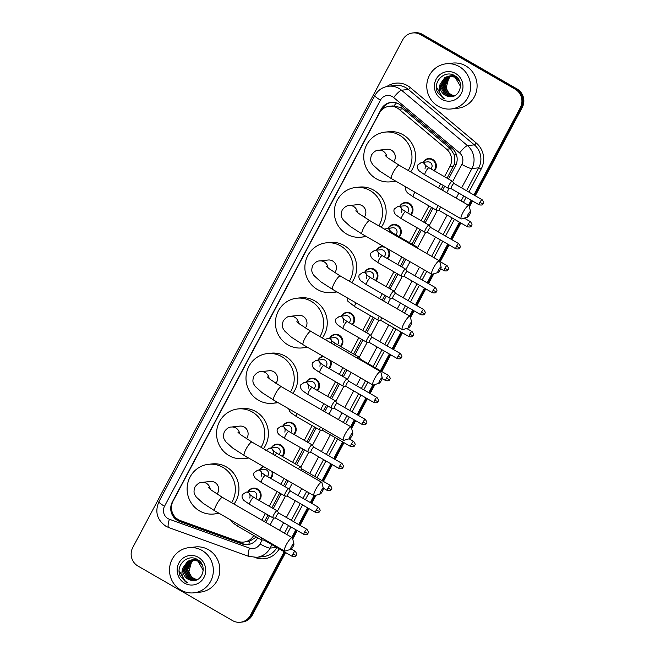 <?xml version="1.0" encoding="UTF-8"?>
<svg xmlns="http://www.w3.org/2000/svg" width="655" height="655" viewBox="0 0 655 655"><rect width="100%" height="100%" fill="white"/><g stroke="black" fill="none" stroke-linecap="round" stroke-linejoin="round"><path stroke-width="0.98" d="M399.779 206.284A7.271 7.009 83.8 0 1 409.359 203.377A7.271 7.009 83.8 0 1 411.029 214.824M388.096 228.259A7.271 7.009 83.8 0 1 397.675 225.353A7.271 7.009 83.8 0 1 399.345 236.791M387.94 248.974A7.271 7.009 83.8 0 1 387.662 258.766M364.737 272.202A7.271 7.009 83.8 0 1 374.316 269.295A7.271 7.009 83.8 0 1 375.978 280.733M341.37 316.144A7.271 7.009 83.8 0 1 350.949 313.237A7.271 7.009 83.8 0 1 352.619 324.683M329.686 338.119A7.271 7.009 83.8 0 1 339.265 335.213A7.271 7.009 83.8 0 1 340.936 346.651M330.603 360.594A7.271 7.009 83.8 0 1 329.252 368.626M306.319 382.061A7.271 7.009 83.8 0 1 315.898 379.155A7.271 7.009 83.8 0 1 317.569 390.593M282.96 426.004A7.271 7.009 83.8 0 1 292.539 423.097A7.271 7.009 83.8 0 1 294.201 434.535M271.276 447.979A7.271 7.009 83.8 0 1 280.856 445.064A7.271 7.009 83.8 0 1 282.518 456.51M272.644 471.846A7.271 7.009 83.8 0 1 270.834 478.486M247.909 491.921A7.271 7.009 83.8 0 1 257.489 489.015A7.271 7.009 83.8 0 1 259.159 500.453M423.146 162.342A7.271 7.009 83.8 0 1 432.726 159.435A7.271 7.009 83.8 0 1 434.396 170.881M447.095 178.201L454.431 164.004L454.676 155.505L450.542 148.808L402.981 108.861L401.048 107.526L392.607 105.946M444.491 176.703L449.944 166.452A13.632 13.149 -96.2 0 0 446.644 149.234L399.075 109.287A13.632 13.149 -96.2 0 0 397.176 107.952A13.632 13.149 -96.2 0 0 389.373 106.29A13.632 13.149 -96.2 0 0 379.319 113.2L173.084 501.059A13.632 13.149 -96.2 0 0 180.387 520.586L238.142 541.374A13.632 13.149 -96.2 0 0 243.848 542.053A13.632 13.149 -96.2 0 0 253.722 535.471M264.481 521.642L268.01 515.002M271.85 507.772L279.693 493.035M283.533 485.805L286.661 479.935M295.217 463.83L303.06 449.093M306.9 441.863L314.736 427.117M323.357 410.914L326.419 405.15M330.267 397.921L338.103 383.175M341.951 375.945L345.537 369.199M353.635 353.978L361.47 339.233M365.31 332.003L373.154 317.257M382.233 300.186L384.837 295.29M388.677 288.061L396.521 273.315M400.361 266.086L404.413 258.471M412.044 244.119L419.88 229.373M423.728 222.143L431.563 207.406M441.11 189.451L443.247 185.43M243.848 542.053L249.571 541.259L255.532 537.542M261.877 520.144L265.406 513.504M269.254 506.274L277.09 491.537M280.938 484.307L284.057 478.428M292.613 462.332L300.457 447.586M304.297 440.365L312.14 425.619M320.753 409.416L323.824 403.644M327.664 396.414L335.507 381.677M339.347 374.447L342.933 367.701M351.031 352.472L358.866 337.734M362.714 330.505L370.55 315.759M379.63 298.68L382.233 293.792M386.073 286.562L393.917 271.817M397.757 264.587L401.81 256.973M409.44 242.62L417.284 227.874M421.124 220.645L428.968 205.899M438.506 187.952L440.643 183.932M376.42 250.226A7.271 7.009 83.8 0 1 383.625 246.485M318.002 360.086A7.271 7.009 83.8 0 1 323.21 356.328M259.593 469.946A7.271 7.009 83.8 0 1 263.416 466.532M448.503 179.02L455.552 165.764A13.632 13.149 -96.2 0 0 452.253 148.554L400.876 105.398A13.632 13.149 -96.2 0 0 398.969 104.063A13.632 13.149 -96.2 0 0 391.166 102.401A13.632 13.149 -96.2 0 0 381.112 109.311L172.347 501.935A13.632 13.149 -96.2 0 0 179.65 521.462L242.039 543.92A13.632 13.149 -96.2 0 0 247.737 544.6A13.632 13.149 -96.2 0 0 257.743 537.796M381.603 110.073L382.07 109.205A13.632 13.149 83.8 0 1 391.641 102.36M284.204 551.739L250.39 615.348A13.632 13.149 83.8 0 1 240.336 622.25A13.632 13.149 83.8 0 1 232.533 620.596L137.976 566.059A13.632 13.149 83.8 0 1 132.768 547.514L402.694 39.865A13.632 13.149 83.8 0 1 412.748 32.963A13.632 13.149 83.8 0 1 420.551 34.617L515.1 89.145A13.632 13.149 83.8 0 1 520.307 107.698L473.901 194.977M471.125 200.193L468.456 205.22M459.442 222.168L450.534 238.919M447.758 244.143L439.014 260.584M431.751 274.24L427.175 282.862M424.399 288.085L415.491 304.837M412.715 310.052L409.58 315.956M401.032 332.028L392.124 348.779M389.348 353.995L380.44 370.746M379.155 383.257A3.185 0.688 120 0 0 381.415 380.399A3.185 0.688 120 0 0 382.258 377.878A3.185 0.688 120 0 0 379.736 380.58A3.185 0.688 120 0 0 379.155 383.257L373.293 384.984A7.729 1.678 -60 0 1 372.867 384.968L368.757 392.722M365.981 397.937L357.073 414.689M354.298 419.912L350.703 426.683M342.614 441.888L333.714 458.639M330.939 463.855L322.031 480.606M320.279 493.985A3.185 0.688 120 0 0 322.538 491.127A3.185 0.688 120 0 0 323.382 488.614A3.185 0.688 120 0 0 320.86 491.316A3.185 0.688 120 0 0 320.279 493.985L314.416 495.712A7.729 1.678 -60 0 1 313.991 495.696L310.347 502.582M307.572 507.797L298.664 524.549M295.888 529.772L291.827 537.411M412.748 32.963L414.664 32.75A13.632 13.149 83.8 0 1 422.467 34.404L517.024 88.941L516.066 89.047A13.632 13.149 83.8 0 1 521.265 107.592L474.597 195.378L521.265 107.592A13.632 13.149 83.8 0 0 516.066 89.047L421.509 34.51L516.066 89.047L515.1 89.145M413.706 32.856A13.632 13.149 83.8 0 1 421.509 34.51A13.632 13.149 83.8 0 0 413.706 32.856M285.588 552.542L252.306 615.135L251.348 615.241A13.632 13.149 83.8 0 1 241.294 622.144A13.632 13.149 83.8 0 0 251.348 615.241L284.9 552.14L251.348 615.241L250.39 615.348M471.821 200.594L469.095 205.719L471.821 200.594M460.137 222.569L451.229 239.321L460.137 222.569M448.454 244.536L439.652 261.083L448.454 244.536M432.742 274.085L427.862 283.263L432.742 274.085M425.087 288.478L416.179 305.23L425.087 288.478M413.403 310.454L410.218 316.447L413.403 310.454M401.72 332.429L392.812 349.172L401.72 332.429M390.036 354.396L381.136 371.148L390.036 354.396M373.866 384.812L369.453 393.123L373.866 384.812M366.677 398.338L357.769 415.09L366.677 398.338M354.994 420.313L351.342 427.175L354.994 420.313M343.31 442.281L334.402 459.032L343.31 442.281M331.627 464.256L322.719 481.007L331.627 464.256M314.99 495.548L311.035 502.975L314.99 495.548M308.259 508.198L299.351 524.95L308.259 508.198M296.576 530.173L292.466 537.911L296.576 530.173M265.897 522.461L269.426 515.821M273.266 508.591L281.11 493.854M284.95 486.624L288.077 480.745M296.633 464.649L304.477 449.903M308.317 442.682L316.152 427.936M324.774 411.733L327.836 405.961M331.684 398.731L339.519 383.994M343.367 376.764L346.953 370.018M355.043 354.789L362.886 340.051M366.726 332.822L374.57 318.076M383.65 300.997L386.253 296.101M390.093 288.88L397.937 274.134M401.777 266.904L405.83 259.29M413.461 244.937L421.296 230.192M425.144 222.962L432.98 208.216M442.526 190.269L444.663 186.249M248.22 544.542A13.632 13.149 83.8 0 1 242.997 543.814L180.608 521.355A13.632 13.149 83.8 0 1 172.109 511.825M517.024 88.941A13.632 13.149 83.8 0 1 522.231 107.486L475.284 195.771M472.509 200.995L469.381 206.874M460.825 222.962L451.917 239.714M449.142 244.937L440.234 261.689M433.815 273.765L428.558 283.664M425.783 288.88L416.875 305.631M414.099 310.855L410.505 317.601M402.416 332.822L393.508 349.573M390.732 354.797L381.824 371.549M374.938 384.501L370.14 393.516M367.365 398.739L358.457 415.491M355.681 420.715L351.629 428.337M343.998 442.682L335.098 459.433M332.322 464.657L323.414 481.409M316.062 495.229L311.731 503.376M308.955 508.599L300.047 525.351M297.272 530.566L292.752 539.065M252.306 615.135A13.632 13.149 83.8 0 1 242.252 622.037L240.336 622.25M438.154 106.216A22.729 21.91 83.8 0 1 427.191 81.818A22.729 21.91 83.8 0 1 446.235 63.789A22.729 21.91 83.8 0 1 459.237 66.556A22.729 21.91 83.8 0 1 470.2 90.955A22.729 21.91 83.8 0 1 451.156 108.976A22.729 21.91 83.8 0 1 438.154 106.216M446.235 63.789L452.711 63.085A22.729 21.91 83.8 0 1 465.721 65.852A22.729 21.91 83.8 0 1 476.684 90.251A22.729 21.91 83.8 0 1 457.64 108.272L451.156 108.976M456.412 76.946L450.615 75.841L446.866 77.208L441.838 86.198L446.726 95.04L452.269 96.326M452.458 96.31L453.94 96.023M459.597 81.351L455.495 77.2L449.084 76.013L444.958 77.413L440.185 84.11A10.275 9.907 83.8 0 0 448.077 96.334C459.425 99.806 465.484 81.441 454.988 75.898C445.171 69.078 432.243 81.719 437.507 92.232L442.854 98.037L445.048 99.036L443.132 97.685C439.21 93.976 438.228 89.448 440.185 84.11M449.854 75.955L446.481 77.249L441.462 86.239L446.35 95.081L452.073 96.35L455.159 95.442M460.522 86.435L455.119 77.241L449.084 76.013M450.82 75.972L448.388 77.036L443.369 86.026L448.249 94.877L453.023 96.195M450.624 75.964L448.004 77.077L442.985 86.067L447.873 94.918L452.834 96.236M451.598 76.054L449.911 76.872L444.892 85.862L449.772 94.713L453.776 95.998M451.401 76.021L449.526 76.913L444.508 85.903L449.395 94.754L453.587 96.056M454.472 95.753A10.275 9.907 83.8 0 1 446.211 87.688C446.857 90.758 448.429 93.059 450.918 94.59L454.333 95.81M449.281 75.988L445.334 77.372L440.316 86.362L445.203 95.212L448.077 96.334M455.79 76.447L450.615 75.841M450.804 75.824L450.231 75.915M454.521 75.62L451.008 75.915M452.327 75.661L451.762 75.751M454.709 75.726L452.138 75.677M451.377 75.792L450.812 75.915M454.21 75.448L453.088 75.587M453.85 75.489L453.285 75.579M453.096 75.62L452.531 75.751M452.343 75.808L451.786 75.98M454.234 75.464L453.661 75.513M452.9 75.62L452.335 75.743M452.147 75.792L451.59 75.964M455.569 73.458A14.819 14.287 83.8 0 1 461.226 93.608A14.819 14.287 83.8 0 1 441.822 99.314A14.819 14.287 83.8 0 1 436.165 79.157A14.819 14.287 83.8 0 1 455.569 73.458M446.211 87.688L448.929 77.552M436.459 87L442.895 98.029L445.048 99.036M468.047 214.488A3.185 0.688 120 0 0 467.474 217.157A3.185 0.688 120 0 0 469.725 214.3A3.185 0.688 120 0 0 470.568 211.786A3.185 0.688 120 0 0 468.047 214.488M467.474 217.157L461.603 218.893A7.729 1.678 -60 0 1 461.185 218.868A7.729 1.678 -60 0 1 463.003 212.4A7.729 1.678 -60 0 1 468.906 205.482A7.729 1.678 -60 0 1 469.136 205.834L470.568 211.786M393.63 161.9A7.729 7.451 -96.2 0 0 387.023 149.283L378.623 150.2C376.355 150.06 374.021 151.575 371.622 154.752C369.453 160.925 371.442 162.284 372.859 164.814L379.712 171.094L391.461 178.659L461.185 218.868M395.211 180.821A24.996 24.104 83.8 0 1 390.568 181.82A24.996 24.104 83.8 0 1 376.265 178.782A24.996 24.104 83.8 0 1 364.205 151.944A24.996 24.104 83.8 0 1 385.148 132.114A24.996 24.104 83.8 0 1 399.46 135.151A24.996 24.104 83.8 0 1 408.237 170.496M385.148 132.114L388.751 131.72A24.996 24.104 83.8 0 1 403.054 134.758A24.996 24.104 83.8 0 1 410.636 171.88M395.833 181.181A24.996 24.104 83.8 0 1 394.171 181.427L390.568 181.82M438.613 269.852A3.185 0.688 120 0 0 438.031 272.521A3.185 0.688 120 0 0 440.291 269.672A3.185 0.688 120 0 0 441.134 267.15A3.185 0.688 120 0 0 438.613 269.852M438.031 272.521L432.169 274.257A7.729 1.678 -60 0 1 431.743 274.232A7.729 1.678 -60 0 1 433.569 267.764A7.729 1.678 -60 0 1 439.464 260.846A7.729 1.678 -60 0 1 439.693 261.206L441.134 267.15M364.188 217.263A7.729 7.451 -96.2 0 0 357.581 204.647L349.189 205.564C346.921 205.424 344.579 206.939 342.18 210.116C340.019 216.289 342.008 217.648 343.425 220.186L350.278 226.458L362.027 234.023L431.743 274.232M365.777 236.185A24.996 24.104 83.8 0 1 361.126 237.184A24.996 24.104 83.8 0 1 346.822 234.146A24.996 24.104 83.8 0 1 334.762 207.307A24.996 24.104 83.8 0 1 355.714 187.477A24.996 24.104 83.8 0 1 370.018 190.515A24.996 24.104 83.8 0 1 378.795 225.86M355.714 187.477L359.317 187.084A24.996 24.104 83.8 0 1 373.62 190.122A24.996 24.104 83.8 0 1 381.202 227.244M366.399 236.545A24.996 24.104 83.8 0 1 364.729 236.791L361.126 237.184M409.17 325.216A3.185 0.688 120 0 0 408.597 327.885A3.185 0.688 120 0 0 410.849 325.036A3.185 0.688 120 0 0 411.692 322.514A3.185 0.688 120 0 0 409.17 325.216M408.597 327.885L402.727 329.621A7.729 1.678 -60 0 1 402.309 329.604A7.729 1.678 -60 0 1 404.127 323.128A7.729 1.678 -60 0 1 410.03 316.218A7.729 1.678 -60 0 1 410.259 316.57L411.692 322.514M334.754 272.636A7.729 7.451 -96.2 0 0 328.147 260.01L319.746 260.927C317.478 260.788 315.145 262.311 312.746 265.48C310.576 271.661 312.566 273.02 313.982 275.55L320.835 281.822L332.584 289.387L402.309 329.604M336.334 291.557A24.996 24.104 83.8 0 1 331.692 292.548A24.996 24.104 83.8 0 1 317.388 289.51A24.996 24.104 83.8 0 1 305.328 262.671A24.996 24.104 83.8 0 1 326.272 242.841A24.996 24.104 83.8 0 1 340.584 245.887A24.996 24.104 83.8 0 1 349.361 281.224M326.272 242.841L329.874 242.448A24.996 24.104 83.8 0 1 344.178 245.494A24.996 24.104 83.8 0 1 351.76 282.608M336.957 291.909A24.996 24.104 83.8 0 1 335.294 292.155L331.692 292.548M296.887 321.613L299.572 323.996L310.871 331.365A7.729 1.678 120 0 0 304.968 338.283A7.729 1.678 120 0 0 303.15 344.759L372.867 384.968A7.729 1.678 -60 0 1 374.693 378.492A7.729 1.678 -60 0 1 380.588 371.581A7.729 1.678 -60 0 1 380.817 371.934L382.258 377.878M305.312 327.999A7.729 7.451 -96.2 0 0 298.705 315.382L290.312 316.291C288.036 316.152 285.703 317.675 283.304 320.844C281.142 327.025 283.132 328.384 284.548 330.914L291.401 337.194L303.15 344.759M306.9 346.921A24.996 24.104 83.8 0 1 302.25 347.911A24.996 24.104 83.8 0 1 287.946 344.874A24.996 24.104 83.8 0 1 275.886 318.035A24.996 24.104 83.8 0 1 296.838 298.205A24.996 24.104 83.8 0 1 311.141 301.251A24.996 24.104 83.8 0 1 319.918 336.588M296.838 298.205L300.44 297.82A24.996 24.104 83.8 0 1 314.744 300.858A24.996 24.104 83.8 0 1 322.325 337.972M307.523 347.281A24.996 24.104 83.8 0 1 305.852 347.518L302.25 347.911M350.294 435.943A3.185 0.688 120 0 0 349.721 438.621A3.185 0.688 120 0 0 351.972 435.763A3.185 0.688 120 0 0 352.816 433.242A3.185 0.688 120 0 0 350.294 435.943M349.721 438.621L343.85 440.348A7.729 1.678 -60 0 1 343.433 440.332A7.729 1.678 -60 0 1 345.25 433.864A7.729 1.678 -60 0 1 351.154 426.945A7.729 1.678 -60 0 1 351.383 427.297L352.816 433.242M275.878 383.363A7.729 7.451 -96.2 0 0 269.27 370.746L260.87 371.663C258.602 371.524 256.269 373.039 253.87 376.207C251.7 382.389 253.69 383.748 255.106 386.278L261.959 392.558L273.708 400.123L343.433 440.332M277.458 402.285A24.996 24.104 83.8 0 1 272.816 403.275A24.996 24.104 83.8 0 1 258.512 400.238A24.996 24.104 83.8 0 1 246.452 373.399A24.996 24.104 83.8 0 1 267.396 353.577A24.996 24.104 83.8 0 1 281.707 356.615A24.996 24.104 83.8 0 1 290.484 391.952M267.396 353.577L270.998 353.184A24.996 24.104 83.8 0 1 285.302 356.222A24.996 24.104 83.8 0 1 292.883 393.336M278.08 402.645A24.996 24.104 83.8 0 1 276.418 402.89L272.816 403.275M238.011 432.341L240.696 434.724L251.995 442.1A7.729 1.678 120 0 0 246.092 449.011A7.729 1.678 120 0 0 244.274 455.487L313.991 495.696A7.729 1.678 -60 0 1 315.816 489.228A7.729 1.678 -60 0 1 321.711 482.309A7.729 1.678 -60 0 1 321.941 482.661L323.382 488.614M246.436 438.727A7.729 7.451 -96.2 0 0 239.828 426.11L231.428 427.027C229.16 426.888 226.827 428.403 224.428 431.579C222.266 437.753 224.256 439.112 225.672 441.642L232.525 447.922L244.274 455.487M248.024 457.649A24.996 24.104 83.8 0 1 243.373 458.647A24.996 24.104 83.8 0 1 229.07 455.602A24.996 24.104 83.8 0 1 217.01 428.763A24.996 24.104 83.8 0 1 237.961 408.941A24.996 24.104 83.8 0 1 252.265 411.979A24.996 24.104 83.8 0 1 261.042 447.316M237.961 408.941L241.564 408.548A24.996 24.104 83.8 0 1 255.868 411.586A24.996 24.104 83.8 0 1 263.441 448.708M248.646 458.009A24.996 24.104 83.8 0 1 246.976 458.254L243.373 458.647M291.418 546.679A3.185 0.688 120 0 0 290.845 549.349A3.185 0.688 120 0 0 293.096 546.491A3.185 0.688 120 0 0 293.939 543.977A3.185 0.688 120 0 0 291.418 546.679M290.845 549.349L284.974 551.084A7.729 1.678 -60 0 1 284.557 551.06A7.729 1.678 -60 0 1 286.374 544.592A7.729 1.678 -60 0 1 292.277 537.673A7.729 1.678 -60 0 1 292.507 538.025L293.939 543.977M217.002 494.091A7.729 7.451 -96.2 0 0 210.394 481.474L201.994 482.391C199.726 482.252 197.392 483.767 194.993 486.943C192.824 493.117 194.813 494.476 196.23 497.014L203.083 503.286L214.832 510.851L284.557 551.06M218.582 513.012A24.996 24.104 83.8 0 1 213.939 514.011A24.996 24.104 83.8 0 1 199.636 510.974A24.996 24.104 83.8 0 1 187.576 484.135A24.996 24.104 83.8 0 1 208.519 464.305A24.996 24.104 83.8 0 1 222.831 467.342A24.996 24.104 83.8 0 1 231.608 502.688M208.519 464.305L212.122 463.912A24.996 24.104 83.8 0 1 226.425 466.95A24.996 24.104 83.8 0 1 234.007 504.072M219.204 513.373A24.996 24.104 83.8 0 1 217.542 513.618L213.939 514.011M425.054 168.482C425.414 166.329 425.316 165.117 424.751 164.855L429 167.77A4.094 0.884 120 0 0 428.861 167.745A4.094 0.884 120 0 0 425.766 171.659A4.094 0.884 120 0 0 424.915 174.86L419.38 171.045C417.456 169.146 416.867 167.164 417.603 165.109L421.231 162.555L427.707 161.851A4.094 3.946 83.8 0 1 430.908 168.867M454.062 183.531L452.359 181.263A4.094 0.884 120 0 0 452.294 181.206A4.094 0.884 120 0 0 452.147 181.181A4.094 0.884 120 0 0 449.322 184.587A4.094 0.884 120 0 0 448.208 188.288A4.094 0.884 120 0 0 448.29 188.321A4.094 0.884 120 0 0 448.356 188.321M423.441 162.309A6.82 6.575 83.8 0 1 432.275 159.861A6.82 6.575 83.8 0 1 433.856 170.57M454.079 183.556A2.956 0.639 120 0 0 454.038 183.515A2.956 0.639 120 0 0 453.931 183.498A2.956 0.639 120 0 0 451.778 186.159A2.956 0.639 120 0 0 451.082 188.64A2.956 0.639 120 0 0 451.139 188.656M440.725 207.07A2.956 0.639 120 0 0 440.094 208.134A2.956 0.639 120 0 0 439.399 210.607A2.956 0.639 120 0 0 439.456 210.623M438.203 205.613A4.094 0.884 120 0 0 436.525 210.263A4.094 0.884 120 0 0 436.607 210.288A4.094 0.884 120 0 0 436.672 210.288M401.687 212.425C402.055 210.271 401.949 209.06 401.384 208.798L405.642 211.712A4.094 0.884 120 0 0 405.494 211.688A4.094 0.884 120 0 0 402.399 215.601A4.094 0.884 120 0 0 401.548 218.803L396.013 214.987C394.097 213.088 393.499 211.115 394.236 209.051L397.863 206.497L404.348 205.793A4.094 3.946 83.8 0 1 407.541 212.81M458.77 243.668C461.808 247.975 459.368 247.082 459.9 247.615A2.956 0.45 28 0 1 459.785 247.664A2.956 0.45 -152 0 1 456.51 246.313A2.956 0.639 120 0 1 458.77 243.668L430.671 227.465A2.956 0.639 120 0 1 430.712 227.506L428.992 225.205A4.094 0.884 120 0 0 428.935 225.148A4.094 0.884 120 0 0 428.788 225.123A4.094 0.884 120 0 0 425.963 228.529A4.094 0.884 120 0 0 424.841 232.238A4.094 0.884 120 0 0 424.923 232.263A4.094 0.884 120 0 0 424.989 232.263M400.074 206.251A6.82 6.575 83.8 0 1 408.908 203.803A6.82 6.575 83.8 0 1 410.488 214.512M430.671 227.465A2.956 0.639 120 0 0 430.564 227.441A2.956 0.639 120 0 0 428.411 230.11A2.956 0.639 120 0 0 427.715 232.582A2.956 0.639 120 0 0 427.772 232.599L424.923 232.263M384.346 229.053L392.664 227.76A4.094 3.946 83.8 0 1 395.857 234.785M418.488 248.753L417.309 247.172A4.094 0.884 120 0 0 417.251 247.115A4.094 0.884 120 0 0 417.104 247.091A4.094 0.884 120 0 0 416.4 247.541M388.39 228.227A6.82 6.575 83.8 0 1 397.225 225.778A6.82 6.575 83.8 0 1 398.805 236.48M378.328 256.367C378.688 254.214 378.582 253.01 378.017 252.748L382.274 255.655A4.094 0.884 120 0 0 382.127 255.63A4.094 0.884 120 0 0 379.032 259.544A4.094 0.884 120 0 0 378.189 262.745L372.654 258.93C370.73 257.03 370.132 255.057 370.869 252.994L374.496 250.439L380.981 249.735A4.094 3.946 83.8 0 1 384.174 256.752M407.328 271.424L405.625 269.148A4.094 0.884 120 0 0 405.568 269.09A4.094 0.884 120 0 0 405.42 269.066A4.094 0.884 120 0 0 402.596 272.472A4.094 0.884 120 0 0 401.482 276.181A4.094 0.884 120 0 0 401.556 276.205A4.094 0.884 120 0 0 401.621 276.205M376.715 250.202A6.82 6.575 83.8 0 1 385.549 247.746A6.82 6.575 83.8 0 1 387.121 258.455M407.353 271.448A2.956 0.639 120 0 0 407.304 271.407A2.956 0.639 120 0 0 407.197 271.383A2.956 0.639 120 0 0 405.052 274.052A2.956 0.639 120 0 0 404.356 276.525A2.956 0.639 120 0 0 404.413 276.541M366.644 278.342C367.005 276.189 366.898 274.977 366.333 274.715L370.591 277.63A4.094 0.884 120 0 0 370.443 277.605A4.094 0.884 120 0 0 367.349 281.511A4.094 0.884 120 0 0 366.505 284.72L360.97 280.905C359.046 279.005 358.457 277.024 359.186 274.969L362.821 272.415L369.297 271.702A4.094 3.946 83.8 0 1 372.49 278.727M423.719 309.578C426.765 313.892 424.317 313 424.849 313.524A2.956 0.45 28 0 1 424.743 313.581A2.956 0.45 -152 0 1 421.46 312.222A2.956 0.639 120 0 1 423.719 309.578L395.62 293.375A2.956 0.639 120 0 1 395.669 293.415L393.95 291.115A4.094 0.884 120 0 0 393.884 291.066A4.094 0.884 120 0 0 393.737 291.033A4.094 0.884 120 0 0 390.912 294.439A4.094 0.884 120 0 0 389.799 298.148A4.094 0.884 120 0 0 389.872 298.172A4.094 0.884 120 0 0 389.946 298.172M365.031 272.169A6.82 6.575 83.8 0 1 373.866 269.721A6.82 6.575 83.8 0 1 375.446 280.43M395.62 293.375A2.956 0.639 120 0 0 395.514 293.358A2.956 0.639 120 0 0 393.368 296.019A2.956 0.639 120 0 0 392.673 298.492A2.956 0.639 120 0 0 392.73 298.516L389.872 298.172M381.799 317.773A2.956 0.639 120 0 0 381.685 317.994A2.956 0.639 120 0 0 380.989 320.467A2.956 0.639 120 0 0 381.046 320.483M379.286 316.324A4.094 0.884 120 0 0 378.115 320.123A4.094 0.884 120 0 0 378.197 320.148A4.094 0.884 120 0 0 378.262 320.148M343.277 322.285C343.638 320.131 343.539 318.919 342.974 318.657L347.224 321.572A4.094 0.884 120 0 0 347.084 321.548A4.094 0.884 120 0 0 343.99 325.461A4.094 0.884 120 0 0 343.138 328.663L337.603 324.847C335.679 322.948 335.09 320.966 335.827 318.911L339.454 316.357L345.93 315.644A4.094 3.946 83.8 0 1 349.123 322.669M372.286 337.333L370.583 335.065A4.094 0.884 120 0 0 370.517 335.008A4.094 0.884 120 0 0 370.37 334.983A4.094 0.884 120 0 0 367.545 338.389A4.094 0.884 120 0 0 366.432 342.09A4.094 0.884 120 0 0 366.513 342.115A4.094 0.884 120 0 0 366.579 342.115M341.664 316.111A6.82 6.575 83.8 0 1 350.499 313.663A6.82 6.575 83.8 0 1 352.079 324.372M372.302 337.358A2.956 0.639 120 0 0 372.261 337.317A2.956 0.639 120 0 0 372.155 337.3A2.956 0.639 120 0 0 370.001 339.961A2.956 0.639 120 0 0 369.305 342.442A2.956 0.639 120 0 0 369.363 342.459M325.077 339.56L327.77 338.324L334.247 337.62A4.094 3.946 83.8 0 1 337.448 344.636M360.602 359.308L358.899 357.032A4.094 0.884 120 0 0 358.834 356.975A4.094 0.884 120 0 0 358.694 356.95A4.094 0.884 120 0 0 357.311 358.154M329.981 338.086A6.82 6.575 83.8 0 1 338.815 335.63A6.82 6.575 83.8 0 1 340.395 346.339M360.618 359.333A2.956 0.639 120 0 0 360.577 359.292A2.956 0.639 120 0 0 360.471 359.276A2.956 0.639 120 0 0 359.906 359.652M319.91 366.227C320.27 364.074 320.172 362.862 319.607 362.6L323.865 365.515A4.094 0.884 120 0 0 323.717 365.49A4.094 0.884 120 0 0 320.623 369.404A4.094 0.884 120 0 0 319.771 372.605L314.236 368.79C312.32 366.89 311.723 364.909 312.46 362.854L316.087 360.299L322.563 359.595A4.094 3.946 83.8 0 1 325.764 366.612M348.918 381.276L347.215 379.008A4.094 0.884 120 0 0 347.15 378.95A4.094 0.884 120 0 0 347.011 378.926A4.094 0.884 120 0 0 344.186 382.332A4.094 0.884 120 0 0 343.064 386.032A4.094 0.884 120 0 0 343.146 386.065A4.094 0.884 120 0 0 343.212 386.065M318.297 360.053A6.82 6.575 83.8 0 1 323.922 356.738M348.935 381.3A2.956 0.639 120 0 0 348.894 381.259A2.956 0.639 120 0 0 348.787 381.243A2.956 0.639 120 0 0 346.634 383.904A2.956 0.639 120 0 0 345.938 386.385A2.956 0.639 120 0 0 345.996 386.401M329.539 359.98A6.82 6.575 83.8 0 1 328.712 368.315M308.227 388.202C308.595 386.049 308.489 384.837 307.924 384.575L312.181 387.49A4.094 0.884 120 0 0 312.034 387.465A4.094 0.884 120 0 0 308.939 391.371A4.094 0.884 120 0 0 308.087 394.572L302.553 390.765C300.637 388.865 300.039 386.884 300.776 384.829L304.403 382.266L310.888 381.562A4.094 3.946 83.8 0 1 314.081 388.579M337.235 403.251L335.532 400.975A4.094 0.884 120 0 0 335.475 400.917A4.094 0.884 120 0 0 335.327 400.893A4.094 0.884 120 0 0 332.503 404.299A4.094 0.884 120 0 0 331.381 408.008A4.094 0.884 120 0 0 331.463 408.032A4.094 0.884 120 0 0 331.528 408.032M306.614 382.029A6.82 6.575 83.8 0 1 315.448 379.572A6.82 6.575 83.8 0 1 317.028 390.282M337.251 403.275A2.956 0.639 120 0 0 337.21 403.234A2.956 0.639 120 0 0 337.104 403.218A2.956 0.639 120 0 0 334.951 405.879A2.956 0.639 120 0 0 334.255 408.352A2.956 0.639 120 0 0 334.312 408.376M322.94 428.517A2.956 0.639 120 0 0 322.571 430.327A2.956 0.639 120 0 0 322.637 430.343M320.41 427.052A4.094 0.884 120 0 0 319.697 429.983A4.094 0.884 120 0 0 319.779 430.008A4.094 0.884 120 0 0 319.845 430.008M284.868 432.144C285.228 429.991 285.122 428.779 284.557 428.517L288.814 431.432A4.094 0.884 120 0 0 288.667 431.408A4.094 0.884 120 0 0 285.572 435.313A4.094 0.884 120 0 0 284.728 438.514L279.194 434.707C277.27 432.808 276.68 430.826 277.409 428.771L281.036 426.208L287.52 425.504A4.094 3.946 83.8 0 1 290.714 432.529M313.868 447.193L312.165 444.917A4.094 0.884 120 0 0 312.107 444.86A4.094 0.884 120 0 0 311.96 444.835A4.094 0.884 120 0 0 309.135 448.241A4.094 0.884 120 0 0 308.022 451.95A4.094 0.884 120 0 0 308.096 451.975A4.094 0.884 120 0 0 308.161 451.975M283.255 425.971A6.82 6.575 83.8 0 1 292.089 423.523A6.82 6.575 83.8 0 1 293.661 434.224M313.892 447.218A2.956 0.639 120 0 0 313.843 447.177A2.956 0.639 120 0 0 313.737 447.16A2.956 0.639 120 0 0 311.592 449.821A2.956 0.639 120 0 0 310.896 452.294A2.956 0.639 120 0 0 310.953 452.318M265.725 450.738L269.361 448.184L275.837 447.48A4.094 3.946 83.8 0 1 279.03 454.496M330.259 485.355C333.305 489.662 330.857 488.769 331.389 489.301A2.956 0.45 28 0 1 331.283 489.35A2.956 0.45 -152 0 1 327.999 488A2.956 0.639 120 0 1 330.259 485.355L302.16 469.152A2.956 0.639 120 0 1 302.209 469.193L300.489 466.892A4.094 0.884 120 0 0 300.424 466.835A4.094 0.884 120 0 0 300.277 466.81A4.094 0.884 120 0 0 298.312 468.816M271.571 447.946A6.82 6.575 83.8 0 1 280.406 445.49A6.82 6.575 83.8 0 1 281.986 456.199M302.16 469.152A2.956 0.639 120 0 0 302.053 469.127A2.956 0.639 120 0 0 300.85 470.274M261.501 476.087C261.861 473.933 261.763 472.722 261.189 472.46L265.447 475.374A4.094 0.884 120 0 0 265.3 475.35A4.094 0.884 120 0 0 262.205 479.255A4.094 0.884 120 0 0 261.361 482.465L255.827 478.649C253.903 476.75 253.313 474.769 254.042 472.714L257.677 470.159L264.153 469.447A4.094 3.946 83.8 0 1 267.346 476.472M290.525 491.16A2.956 0.639 120 0 0 290.476 491.119L288.806 488.859A4.094 0.884 120 0 0 288.74 488.81A4.094 0.884 120 0 0 288.593 488.777A4.094 0.884 120 0 0 285.768 492.183A4.094 0.884 120 0 0 284.655 495.892A4.094 0.884 120 0 0 284.737 495.917A4.094 0.884 120 0 0 284.802 495.917M259.888 469.913A6.82 6.575 83.8 0 1 263.891 466.802M318.576 507.322C321.621 511.637 319.173 510.744 319.706 511.268A2.956 0.45 28 0 1 319.599 511.326A2.956 0.45 -152 0 1 316.324 509.967A2.956 0.639 120 0 1 318.576 507.322L290.476 491.119A2.956 0.639 120 0 0 290.378 491.103A2.956 0.639 120 0 0 288.225 493.764A2.956 0.639 120 0 0 287.529 496.236A2.956 0.639 120 0 0 287.586 496.261M271.817 471.371A6.82 6.575 83.8 0 1 270.302 478.175M249.817 498.062C250.177 495.9 250.079 494.697 249.514 494.435L253.763 497.342A4.094 0.884 120 0 0 253.624 497.317A4.094 0.884 120 0 0 250.529 501.231A4.094 0.884 120 0 0 249.678 504.432L244.143 500.617C242.219 498.717 241.63 496.744 242.366 494.681L245.993 492.126L252.47 491.422A4.094 3.946 83.8 0 1 255.663 498.439M278.825 513.111L277.122 510.834A4.094 0.884 120 0 0 277.057 510.777A4.094 0.884 120 0 0 276.909 510.753A4.094 0.884 120 0 0 274.085 514.159A4.094 0.884 120 0 0 272.971 517.868A4.094 0.884 120 0 0 273.053 517.892A4.094 0.884 120 0 0 273.119 517.892M248.204 491.889A6.82 6.575 83.8 0 1 257.038 489.432A6.82 6.575 83.8 0 1 258.619 500.142M278.842 513.135A2.956 0.639 120 0 0 278.801 513.094A2.956 0.639 120 0 0 278.694 513.078A2.956 0.639 120 0 0 276.541 515.739A2.956 0.639 120 0 0 275.845 518.211A2.956 0.639 120 0 0 275.902 518.228M264.17 539.311A2.956 0.639 120 0 0 264.161 540.187A2.956 0.639 120 0 0 264.219 540.203M261.591 537.821A4.094 0.884 120 0 0 261.288 539.835A4.094 0.884 120 0 0 261.37 539.867A4.094 0.884 120 0 0 261.435 539.859M180.878 590.065A22.729 21.91 83.8 0 1 169.923 565.666A22.729 21.91 83.8 0 1 188.968 547.645A22.729 21.91 83.8 0 1 201.969 550.405A22.729 21.91 83.8 0 1 212.932 574.803A22.729 21.91 83.8 0 1 193.888 592.832A22.729 21.91 83.8 0 1 180.878 590.065M188.968 547.645L195.444 546.941A22.729 21.91 83.8 0 1 208.446 549.701A22.729 21.91 83.8 0 1 219.409 574.099A22.729 21.91 83.8 0 1 200.364 592.12L193.888 592.832M192.775 559.804L189.59 561.057L184.571 570.047L189.459 578.897L194.993 580.183M195.19 580.158L196.664 579.871M202.329 565.2L198.228 561.048L191.817 559.861L187.69 561.261L182.917 567.967A10.275 9.907 83.8 0 0 190.81 580.183C202.158 583.654 208.208 565.29 197.72 559.755C187.895 552.935 174.975 565.568 180.24 576.081L185.586 581.886L187.78 582.885L185.864 581.542C181.943 577.825 180.96 573.297 182.917 567.967M192.586 559.804L189.213 561.098L184.194 570.087L189.082 578.938L194.805 580.199L197.892 579.298M203.255 570.292L197.851 561.089L191.817 559.861M193.553 559.82L191.121 560.893L186.094 569.883L190.982 578.725L195.755 580.043M193.356 559.812L190.736 560.934L185.717 569.924L190.605 578.766L195.567 580.084M194.33 559.902L192.644 560.721L187.625 569.711L192.505 578.562L196.5 579.847M194.134 559.878L192.259 560.762L187.24 569.76L192.128 578.602L196.32 579.904M197.204 579.601A10.275 9.907 83.8 0 1 188.943 571.537C189.59 574.615 191.162 576.916 193.651 578.439L197.065 579.659M192.013 559.845L188.067 561.22L183.048 570.21L187.936 579.061L190.81 580.183M198.522 560.303L192.775 559.771M193.536 559.673L192.963 559.763M199.145 560.803L193.34 559.697M197.245 559.468L194.298 559.607M195.059 559.509L194.486 559.599M194.298 559.64L193.741 559.771M197.442 559.583L194.871 559.526M194.109 559.64L193.544 559.763M196.942 559.304L195.264 559.607M196.582 559.345L196.017 559.435M195.075 559.657L194.519 559.837M196.967 559.313L196.394 559.362M195.632 559.476L195.067 559.599M194.879 559.648L194.322 559.812M198.301 557.307A14.819 14.287 83.8 0 1 203.959 577.464A14.819 14.287 83.8 0 1 184.554 583.163A14.819 14.287 83.8 0 1 178.897 563.013A14.819 14.287 83.8 0 1 198.301 557.307M188.943 571.537L191.653 561.4M179.192 570.857L185.627 581.877L187.78 582.885M402.981 108.861L399.075 109.287M175.892 518.4A13.632 3.275 -70.2 0 1 175.974 517.917M384.518 107.854A13.632 2.088 -152 0 1 383.404 107.158M455.995 164.864A13.632 2.088 -152 0 1 454.431 164.004M454.676 155.505A13.632 2.554 -50 0 1 456.117 153.868M393.966 105.832A13.632 2.554 -50 0 1 396.48 102.958M248.859 544.428A13.632 3.275 -70.2 0 1 249.571 541.259M450.542 148.808L446.644 149.234M453.547 166.059L449.944 166.452M382.07 109.205L381.112 109.311M452.638 181.64L461.808 164.397A9.088 8.761 -96.2 0 0 459.605 152.918L393.647 97.521A9.088 8.761 -96.2 0 0 380.465 100.125L164.528 506.241A9.088 8.761 -96.2 0 0 169.399 519.259L249.49 548.088A9.088 8.761 -96.2 0 0 260.002 543.945L262.123 539.949M388.587 86.223A18.184 17.529 83.8 0 1 398.993 88.433A18.184 17.529 83.8 0 1 401.531 90.218L408.368 89.465A18.184 17.529 -96.2 0 0 405.83 87.688A18.184 17.529 -96.2 0 0 395.423 85.478L388.587 86.223C382.471 87.066 377.894 90.185 374.84 95.597A9.088 1.392 28 0 0 380.465 100.125M374.84 95.597L158.903 501.714C154.703 511.76 157.02 519.931 165.862 526.219L168.72 527.553A9.088 2.186 -70.2 0 1 169.399 519.259M386.9 86.493A20.452 19.724 83.8 0 1 407.484 85.641A20.452 19.724 83.8 0 1 410.341 87.639L476.308 143.044A20.452 19.724 83.8 0 1 481.253 168.867L468.906 192.095M466.131 197.311L463.453 202.338M454.447 219.286L445.539 236.037M442.764 241.261L434.019 257.702M426.757 271.358L422.172 279.98M419.397 285.203L410.488 301.955M407.713 307.17L404.577 313.074M396.029 329.146L387.13 345.897M384.354 351.113L375.446 367.864M367.881 382.086L363.762 389.84M360.987 395.055L352.079 411.807M349.303 417.03L345.701 423.801M337.62 439.006L328.712 455.757M325.936 460.973L317.028 477.724M309.004 492.822L305.353 499.7M302.569 504.915L293.669 521.667M290.894 526.89L286.825 534.529M279.202 548.857A20.452 19.724 83.8 0 1 255.81 557.741L254.918 557.421M520.307 107.698L522.231 107.486M420.551 34.617L422.467 34.404M393.647 97.521A9.088 1.703 -50 0 1 401.531 90.218L467.498 145.623L474.335 144.87L408.368 89.465A2.276 0.426 130 0 0 410.341 87.639M459.605 152.918A9.088 1.703 -50 0 1 467.498 145.623A18.184 17.529 83.8 0 1 471.895 168.572L478.731 167.827A18.184 17.529 -96.2 0 0 474.335 144.87A2.276 0.426 130 0 0 476.308 143.044M271.923 544.657L270.089 548.112L276.672 547.4M260.002 543.945A9.088 1.392 28 0 0 270.089 548.112A18.184 17.529 83.8 0 1 256.678 557.323L263.523 556.578A18.184 17.529 -96.2 0 0 276.852 547.506M461.808 164.397A9.088 1.392 28 0 0 471.895 168.572L461.619 187.895M458.844 193.11L456.167 198.137M447.16 215.086L438.252 231.837M435.477 237.053L426.733 253.501M419.47 267.158L414.885 275.78M412.11 281.003L403.21 297.747M400.434 302.97L397.29 308.865M388.751 324.945L379.843 341.697M377.067 346.913L368.159 363.664M360.594 377.886L356.476 385.639M353.7 390.855L344.792 407.606M342.016 412.83L338.414 419.601M330.333 434.797L321.425 451.549M318.649 456.772L309.75 473.524M301.718 488.622L298.066 495.491M295.29 500.715L286.382 517.466M283.607 522.69L279.538 530.329M284.475 533.178L288.536 525.531M291.311 520.307L300.219 503.556M302.995 498.34L306.655 491.463M314.678 476.365L323.586 459.613M326.362 454.398L335.27 437.646M343.351 422.442L346.945 415.671M349.721 410.456L358.629 393.704M361.404 388.481L365.531 380.735M373.088 366.505L381.996 349.762M384.772 344.538L393.68 327.787M402.227 311.714L405.363 305.811M408.139 300.596L417.047 283.844M419.822 278.621L424.407 269.999M431.661 256.351L440.406 239.902M443.181 234.678L452.089 217.927M461.104 200.979L463.773 195.96M466.548 190.736L478.731 167.827L481.253 168.867M270.122 524.901L273.798 517.982M277.401 511.211L285.482 496.007M289.084 489.236L292.302 483.185M300.768 467.269L308.849 452.065M312.451 445.294L320.532 430.098M328.998 414.165L332.216 408.122M335.819 401.351L343.9 386.147M347.494 379.384L351.178 372.458M359.177 357.409L367.258 342.205M370.861 335.434L378.942 320.238M387.875 303.437L390.626 298.262M394.228 291.491L402.309 276.295M405.912 269.524L410.055 261.73M417.595 247.549L425.676 232.353M429.279 225.582L437.36 210.378M446.751 192.709L449.043 188.403M168.72 527.553L248.81 556.382A9.088 2.186 -70.2 0 1 249.49 548.088M158.903 501.714A9.088 1.392 28 0 0 164.528 506.241M242.997 543.814L242.039 543.92M180.608 521.355L179.65 521.462M386.868 157.077A7.729 7.451 -96.2 0 0 378.623 150.2M385.206 155.513L387.891 157.904L399.182 165.273A7.729 1.678 120 0 0 393.278 172.191A7.729 1.678 120 0 0 391.461 178.659M357.425 212.441A7.729 7.451 -96.2 0 0 349.189 205.564M355.763 210.877L358.449 213.268L369.748 220.637A7.729 1.678 120 0 0 363.844 227.555A7.729 1.678 120 0 0 362.027 234.023M327.991 267.813A7.729 7.451 -96.2 0 0 319.746 260.927M326.329 266.241L329.015 268.632L340.305 276.001A7.729 1.678 120 0 0 334.402 282.919A7.729 1.678 120 0 0 332.584 289.387M298.549 323.177A7.729 7.451 -96.2 0 0 290.312 316.291M269.115 378.541A7.729 7.451 -96.2 0 0 260.87 371.663M267.445 376.977L270.138 379.36L281.429 386.737A7.729 1.678 120 0 0 275.526 393.647A7.729 1.678 120 0 0 273.708 400.123M239.673 433.905A7.729 7.451 -96.2 0 0 231.428 427.027M210.239 489.269A7.729 7.451 -96.2 0 0 201.994 482.391M208.568 487.705L211.262 490.096L222.553 497.464A7.729 1.678 120 0 0 216.649 504.383A7.729 1.678 120 0 0 214.832 510.851M479.878 202.37A2.956 0.45 -152 0 0 483.153 203.721A2.956 0.45 28 0 0 483.267 203.672C482.735 203.14 485.175 204.032 482.129 199.726A2.956 0.639 120 0 0 479.878 202.37A2.956 0.639 120 0 0 479.182 204.843L451.082 188.64L448.29 188.321M421.231 162.555A4.094 3.946 83.8 0 1 425.447 165.453M468.194 224.338A2.956 0.45 -152 0 0 471.469 225.697A2.956 0.45 28 0 0 471.584 225.639C471.051 225.115 473.491 226 470.446 221.693A2.956 0.639 120 0 0 468.194 224.338A2.956 0.639 120 0 0 467.498 226.81L439.399 210.607M414.91 192.185A4.094 0.884 120 0 0 414.083 193.626A4.094 0.884 120 0 0 413.231 196.827L407.697 193.02C405.781 191.121 405.183 189.139 405.92 187.084L405.953 187.011M397.863 206.497A4.094 3.946 83.8 0 1 402.08 209.403M456.51 246.313A2.956 0.639 120 0 0 455.815 248.785L427.715 232.582M444.827 268.28A2.956 0.45 -152 0 0 448.11 269.639A2.956 0.45 28 0 0 448.217 269.582C447.684 269.058 450.124 269.942 447.087 265.635A2.956 0.639 120 0 0 444.827 268.28A2.956 0.639 120 0 0 444.131 270.752L440.717 268.787M386.18 228.464A4.094 3.946 83.8 0 1 390.396 231.371M390.339 232.517L389.7 230.773L393.958 233.688A4.094 0.884 120 0 0 393.811 233.663A4.094 0.884 120 0 0 393.106 234.113M433.143 290.255A2.956 0.45 -152 0 0 436.426 291.606A2.956 0.45 28 0 0 436.533 291.557C436.001 291.025 438.441 291.917 435.403 287.61A2.956 0.639 120 0 0 433.143 290.255A2.956 0.639 120 0 0 432.447 292.728L404.356 276.525M374.496 250.439A4.094 3.946 83.8 0 1 378.713 253.346M362.821 272.415A4.094 3.946 83.8 0 1 367.037 275.313M421.46 312.222A2.956 0.639 120 0 0 420.764 314.703L392.673 298.492M409.784 334.197A2.956 0.45 -152 0 0 413.059 335.556A2.956 0.45 28 0 0 413.166 335.499C412.634 334.967 415.082 335.859 412.036 331.553A2.956 0.639 120 0 0 409.784 334.197A2.956 0.639 120 0 0 409.088 336.67L380.989 320.467M355.993 302.888A4.094 0.884 120 0 0 355.665 303.486A4.094 0.884 120 0 0 354.822 306.687L347.92 301.316L347.215 297.828M398.101 356.164A2.956 0.45 -152 0 0 401.376 357.524A2.956 0.45 28 0 0 401.49 357.474C400.95 356.942 403.398 357.835 400.352 353.528A2.956 0.639 120 0 0 398.101 356.164A2.956 0.639 120 0 0 397.405 358.645L369.305 342.442M339.454 316.357A4.094 3.946 83.8 0 1 343.67 319.255M386.417 378.14A2.956 0.45 -152 0 0 389.692 379.499A2.956 0.45 28 0 0 389.807 379.441C389.275 378.918 391.715 379.802 388.669 375.495A2.956 0.639 120 0 0 386.417 378.14A2.956 0.639 120 0 0 385.721 380.612L382.184 378.574M327.77 338.324A4.094 3.946 83.8 0 1 331.987 341.23M331.856 343.474L331.291 340.633L335.54 343.548A4.094 0.884 120 0 0 335.401 343.515A4.094 0.884 120 0 0 334.017 344.718M374.734 400.115A2.956 0.45 -152 0 0 378.009 401.466A2.956 0.45 28 0 0 378.123 401.417C377.591 400.885 380.031 401.777 376.985 397.47A2.956 0.639 120 0 0 374.734 400.115A2.956 0.639 120 0 0 374.038 402.588L345.938 386.385M316.087 360.299A4.094 3.946 83.8 0 1 320.303 363.197M363.05 422.082A2.956 0.45 -152 0 0 366.325 423.441A2.956 0.45 28 0 0 366.44 423.384C365.908 422.86 368.347 423.744 365.31 419.437A2.956 0.639 120 0 0 363.05 422.082A2.956 0.639 120 0 0 362.354 424.555L334.255 408.352M304.403 382.266A4.094 3.946 83.8 0 1 308.62 385.173M351.367 444.057A2.956 0.45 -152 0 0 354.65 445.408A2.956 0.45 28 0 0 354.756 445.359C354.224 444.827 356.664 445.719 353.626 441.413A2.956 0.639 120 0 0 351.367 444.057A2.956 0.639 120 0 0 350.671 446.53L322.571 430.327L319.779 430.008M297.116 413.624A4.094 0.884 120 0 0 296.412 416.547L290.877 412.732L289.51 411.176L288.716 408.777M339.683 466.024A2.956 0.45 -152 0 0 342.966 467.383A2.956 0.45 28 0 0 343.073 467.326C342.54 466.802 344.98 467.686 341.943 463.38A2.956 0.639 120 0 0 339.683 466.024A2.956 0.639 120 0 0 338.987 468.497L310.896 452.294M281.036 426.208A4.094 3.946 83.8 0 1 285.252 429.115M269.361 448.184A4.094 3.946 83.8 0 1 273.577 451.09M273.184 454.111C273.544 451.958 273.438 450.755 272.873 450.493L277.13 453.399A4.094 0.884 120 0 0 276.983 453.375A4.094 0.884 120 0 0 275.018 455.381M327.999 488A2.956 0.639 120 0 0 327.303 490.472L323.267 488.147M257.677 470.159A4.094 3.946 83.8 0 1 261.894 473.057M316.324 509.967A2.956 0.639 120 0 0 315.628 512.447L287.529 496.236L284.737 495.917M304.64 531.942A2.956 0.45 -152 0 0 307.915 533.301A2.956 0.45 28 0 0 308.03 533.244C307.49 532.72 309.938 533.604 306.892 529.297A2.956 0.639 120 0 0 304.64 531.942A2.956 0.639 120 0 0 303.945 534.414L275.845 518.211M245.993 492.126A4.094 3.946 83.8 0 1 250.21 495.033M292.957 553.917A2.956 0.45 -152 0 0 296.232 555.268A2.956 0.45 28 0 0 296.347 555.219C295.814 554.687 298.254 555.579 295.209 551.273A2.956 0.639 120 0 0 292.957 553.917A2.956 0.639 120 0 0 292.261 556.39L264.161 540.187M238.297 524.385A4.094 0.884 120 0 0 237.994 526.407L232.46 522.592L230.544 519.914M392.992 105.897L389.373 106.29M248.81 556.382L256.678 557.323M399.182 165.273L468.906 205.482M369.748 220.637L439.464 260.846M340.305 276.001L410.03 316.218M310.871 331.365L380.588 371.581M281.429 386.737L351.154 426.945M251.995 442.1L321.711 482.309M222.553 497.464L292.277 537.673M429 167.77L452.294 181.206M428.37 159.034L431.039 158.739M424.915 174.86L448.208 188.288M482.129 199.726L454.038 183.515M479.182 204.843C483.791 205.588 482.506 203.844 483.267 203.672M413.231 196.827L436.525 210.263M439.423 210.623L436.607 210.288M470.446 221.693L464.239 218.115M467.498 226.81C472.108 227.563 470.822 225.819 471.584 225.639M405.642 211.712L428.935 225.148M405.011 202.976L407.672 202.682M401.548 218.803L424.841 232.238M455.815 248.785C460.432 249.53 459.139 247.786 459.9 247.615M393.958 233.688L417.251 247.115M393.327 224.943L395.988 224.657M447.087 265.635L439.742 261.402M444.131 270.752C448.749 271.506 447.455 269.762 448.217 269.582M382.274 255.655L405.568 269.09M381.644 246.919L383.945 246.665M378.189 262.745L401.482 276.181M404.381 276.541L401.556 276.205M435.403 287.61L407.304 271.407M432.447 292.728C437.065 293.473 435.772 291.729 436.533 291.557M370.591 277.63L393.884 291.066M369.96 268.886L372.63 268.599M366.505 284.72L389.799 298.148M420.764 314.703C425.382 315.448 424.088 313.704 424.849 313.524M354.822 306.687L378.115 320.123M381.014 320.483L378.197 320.148M412.036 331.553L406.673 328.458M409.088 336.67C413.698 337.423 412.404 335.671 413.166 335.499M347.224 321.572L370.517 335.008M346.593 312.836L349.262 312.541M343.138 328.663L366.432 342.09M369.33 342.45L366.513 342.115M400.352 353.528L372.261 337.317M397.405 358.645C402.014 359.39 400.729 357.646 401.49 357.474M335.54 343.548L358.834 356.975M334.918 334.803L337.579 334.517M388.669 375.495L360.577 359.292M385.721 380.612C390.331 381.366 389.045 379.622 389.807 379.441M323.865 365.515L347.15 378.95M323.234 356.779L323.865 356.705M319.771 372.605L343.064 386.032M345.963 386.393L343.146 386.065M376.985 397.47L348.894 381.259M374.038 402.588C378.647 403.333 377.362 401.589 378.123 401.417M312.181 387.49L335.475 400.917M311.551 378.746L314.212 378.459M308.087 394.572L331.381 408.008M334.287 408.368L331.463 408.032M365.31 419.437L337.21 403.234M362.354 424.555C366.972 425.308 365.678 423.564 366.44 423.384M296.412 416.547L319.697 429.983M353.626 441.413L349.099 438.801M350.671 446.53C355.288 447.275 353.995 445.531 354.756 445.359M288.814 431.432L312.107 444.86M288.184 422.688L290.853 422.401M284.728 438.514L308.022 451.95M310.92 452.31L308.096 451.975M341.943 463.38L313.843 447.177M338.987 468.497C343.605 469.25 342.311 467.506 343.073 467.326M277.13 453.399L300.424 466.835M276.5 444.663L279.169 444.368M327.303 490.472C331.921 491.217 330.628 489.473 331.389 489.301M265.447 475.374L288.74 488.81M261.361 482.465L284.655 495.892M315.628 512.447C320.238 513.192 318.944 511.449 319.706 511.268M253.763 497.342L277.057 510.777M253.133 488.605L255.802 488.319M249.678 504.432L272.971 517.868M275.87 518.228L273.053 517.892M306.892 529.297L278.801 513.094M303.945 534.414C308.554 535.168 307.269 533.416 308.03 533.244M237.994 526.407L261.288 539.835M264.186 540.195L261.37 539.867M295.209 551.273L291.319 549.021M292.261 556.39C296.871 557.135 295.585 555.391 296.347 555.219"/></g></svg>

